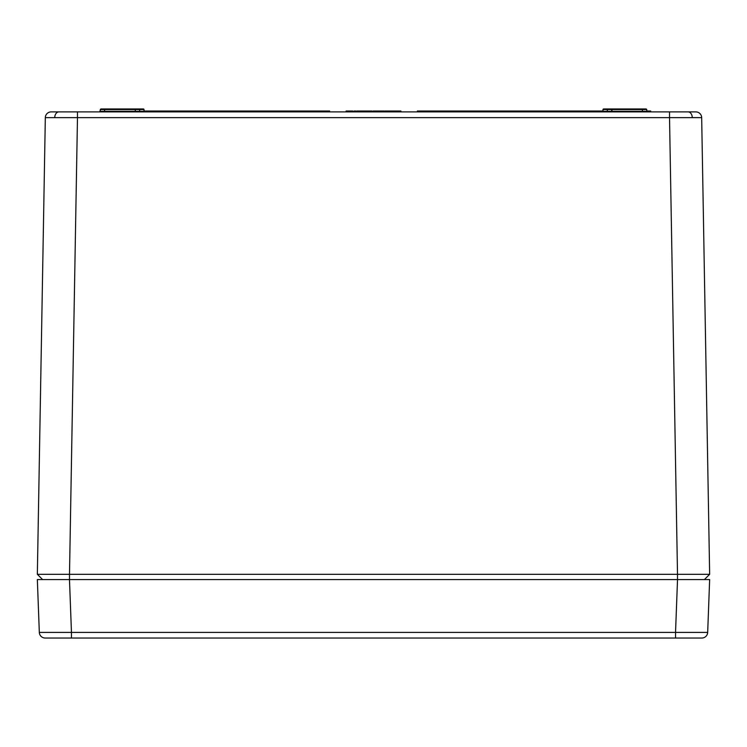<?xml version="1.0" encoding="UTF-8"?>
<svg xmlns="http://www.w3.org/2000/svg" width="747" height="747" viewBox="0 0 747 747"><rect width="100%" height="100%" fill="white"/><g stroke="black" fill="none" stroke-linecap="round" stroke-linejoin="round"><path stroke-width="1.12" d="M611.896 111.723L612.307 111.891A0.588 0.588 0 0 1 611.718 111.312L642.42 111.312L642.42 108.969L603.585 108.969A0.588 0.588 0 0 0 602.997 109.538L602.969 111.312L607.339 111.312L607.339 109.538L602.997 109.538L602.969 111.312A0.588 0.588 0 0 1 602.381 111.891A0.588 0.588 0 0 0 602.969 111.312L607.339 111.312L607.339 111.891L607.339 111.312L611.718 111.312A0.588 0.588 0 0 0 612.307 111.891L611.69 109.538L607.339 109.538L607.339 111.312L642.42 111.312L642.42 111.891L642.42 111.312L646.79 111.312L647.378 111.891M135.282 111.312L104.58 111.312L104.58 109.538L135.31 109.538A0.588 0.588 0 0 1 135.898 108.969L143.415 108.969A0.588 0.588 0 0 1 144.003 109.538A0.588 0.588 0 0 0 143.415 108.969L135.898 108.969A0.588 0.588 0 0 0 135.31 109.538L104.58 109.538L104.58 111.312L100.21 111.312L104.58 111.312L104.58 111.891L104.58 111.312L135.282 111.312L135.31 109.538L144.003 109.538L144.031 111.312A0.588 0.588 0 0 0 144.619 111.891A0.588 0.588 0 0 1 144.031 111.312L144.003 109.538L139.661 109.538L139.661 111.312L144.031 111.312L139.661 111.312L139.661 111.891L139.661 109.538L135.31 109.538L135.282 111.312L139.661 111.312L135.282 111.312A0.588 0.588 0 0 1 134.693 111.891A0.588 0.588 0 0 0 135.282 111.312L134.908 111.845M695.831 111.891L51.169 111.891A5.845 5.845 0 0 0 45.324 117.634A5.845 5.845 0 0 1 51.169 111.891L58.873 111.891A5.845 4.137 90 0 0 54.736 117.587A5.845 4.137 -90 0 1 58.873 111.891L77.473 111.891L77.473 117.634L77.473 111.891L669.527 111.891L669.527 117.634L669.527 111.891L688.127 111.891A5.845 4.137 90 0 1 692.264 117.587A5.845 4.137 -90 0 0 688.127 111.891L695.831 111.891A5.845 5.845 0 0 1 701.676 117.634A5.845 5.845 0 0 0 695.831 111.891M354.937 111.014L354.106 111.014L354.087 111.891L354.106 111.014L354.937 111.014L354.937 111.891L354.937 111.014L355.759 111.014L355.796 111.891L355.777 111.014L354.937 111.014M346.104 111.014L346.085 111.891L346.104 111.014L346.216 111.891L346.235 111.014L347 111.014L347.01 111.891L347 111.014L346.235 111.014M352.36 111.014L352.379 111.891L352.36 111.014L347 111.014L352.892 111.014L352.911 111.891L352.36 111.014M394.808 111.014L392.371 111.014M374.266 111.014L374.807 111.891L374.798 111.014L373.127 111.014L373.108 111.891L373.649 111.014M382.828 111.014L384.238 111.014L384.257 111.891L384.238 111.014L383.351 111.014L383.342 111.891L383.351 111.014L383.071 111.891L383.062 111.014L382.175 111.014L382.156 111.891L382.175 111.014L382.044 111.891L382.062 111.014L380.12 111.014L380.12 111.891L380.12 111.014L377.562 111.014L377.58 111.891L377.562 111.014L376.441 111.014L376.441 111.891L376.441 111.014L374.014 111.014M365.909 111.014L365.89 111.891L365.909 111.014L366.674 111.014L366.684 111.891L366.674 111.014L372.034 111.014L372.053 111.891L372.034 111.014L365.778 111.014L365.759 111.891L365.778 111.014L364.592 111.014L364.583 111.891L364.592 111.014L366.319 111.014M647.135 111.014L650.674 111.014L650.721 111.891L650.702 111.014L647.817 111.014L647.836 111.891L647.817 111.014L647.836 111.891L647.817 111.014L646.79 111.014M329.642 111.014L329.651 111.891L329.642 111.014L144.022 111.014L329.642 111.014M602.978 111.014L417.358 111.014L417.349 111.891L417.358 111.014L602.978 111.014M357.253 111.014L356.711 111.891L356.73 111.014L360.661 111.014L360.661 111.891L360.661 111.014L357.253 111.014L357.234 111.891L357.365 111.014M364.172 111.014L360.661 111.014L364.144 111.014L364.191 111.891L364.172 111.014M374.415 111.891L374.406 111.014L374.415 111.891L374.406 111.014L373.519 111.014L373.5 111.891M376.535 111.014L376.516 111.891L376.535 111.014L377.422 111.014L377.431 111.891L377.422 111.014L383.062 111.014L383.071 111.891M384.91 111.891L384.929 111.014L384.91 111.891M392.502 111.014L392.52 111.891L392.502 111.014L392.52 111.891L392.492 111.014L389.019 111.014L389.019 111.891L389.019 111.014L384.929 111.014L392.502 111.014M395.256 111.014L394.369 111.014L394.351 111.891L394.369 111.014L395.256 111.014L395.275 111.891L395.396 111.014L395.415 111.891L395.256 111.014M400.896 111.014L400.915 111.891L400.896 111.014L400.009 111.014L399.99 111.891L400.009 111.014L399.888 111.891L399.906 111.014L397.955 111.014L397.955 111.891L397.955 111.014L395.396 111.014L400.896 111.014L400.915 111.891M45.324 117.634L701.676 117.634L45.324 117.634L37.35 574.312L45.324 117.634M392.427 111.014L394.491 111.014M374.807 111.014L376.684 111.014M611.317 109.006L611.102 108.969A0.588 0.588 0 0 1 611.69 109.538L646.762 109.538L611.69 109.538L611.718 111.312M642.42 111.312L646.79 111.312L646.762 109.538L646.183 108.969L642.42 108.969L642.42 111.312M104.58 109.538L100.238 109.538L104.58 109.538L104.58 108.969L104.58 109.538M646.687 111.014L647.817 111.014M374.406 111.014L373.519 111.014M701.676 117.634L709.65 574.312L677.501 574.312L677.501 579.579L677.501 574.312L37.35 574.312L42.607 579.579L37.35 574.312L69.499 574.312L77.473 117.634L69.499 574.312L677.501 574.312L669.527 117.634L677.501 574.312L709.65 574.312L701.676 117.634L692.264 117.587M611.102 108.969L603.585 108.969A0.588 0.588 0 0 0 602.997 109.538L611.69 109.538A0.588 0.588 0 0 0 611.102 108.969L642.42 108.969C646.883 108.969 646.883 108.969 642.42 108.969M139.661 108.969L135.487 109.137M135.898 108.969L104.58 108.969C100.117 108.969 100.117 108.969 104.58 108.969L135.898 108.969M69.499 574.312L69.499 579.579L69.499 574.312M709.65 574.312L704.393 579.579L709.65 574.312M99.622 111.891L100.817 108.969L104.58 108.969M45.165 638.031L701.835 638.031A5.845 5.845 0 0 0 707.68 632.41A5.845 5.845 0 0 1 701.835 638.031L675.54 638.031L675.54 632.41L675.54 638.031L71.46 638.031L71.46 632.41L71.46 638.031L45.165 638.031A5.845 5.845 0 0 1 39.32 632.41A5.845 5.845 0 0 0 45.165 638.031M707.68 632.41L709.65 579.579L707.68 632.41L39.32 632.41L707.68 632.41A5.845 5.845 0 0 1 701.835 638.031M704.533 579.579L677.52 579.579L675.54 632.41L677.52 579.579L69.48 579.579L71.46 632.41L69.48 579.579L37.35 579.579L39.32 632.41L37.35 579.579L42.467 579.579M37.35 579.579L709.65 579.579M646.79 111.312L646.762 109.538"/></g></svg>

